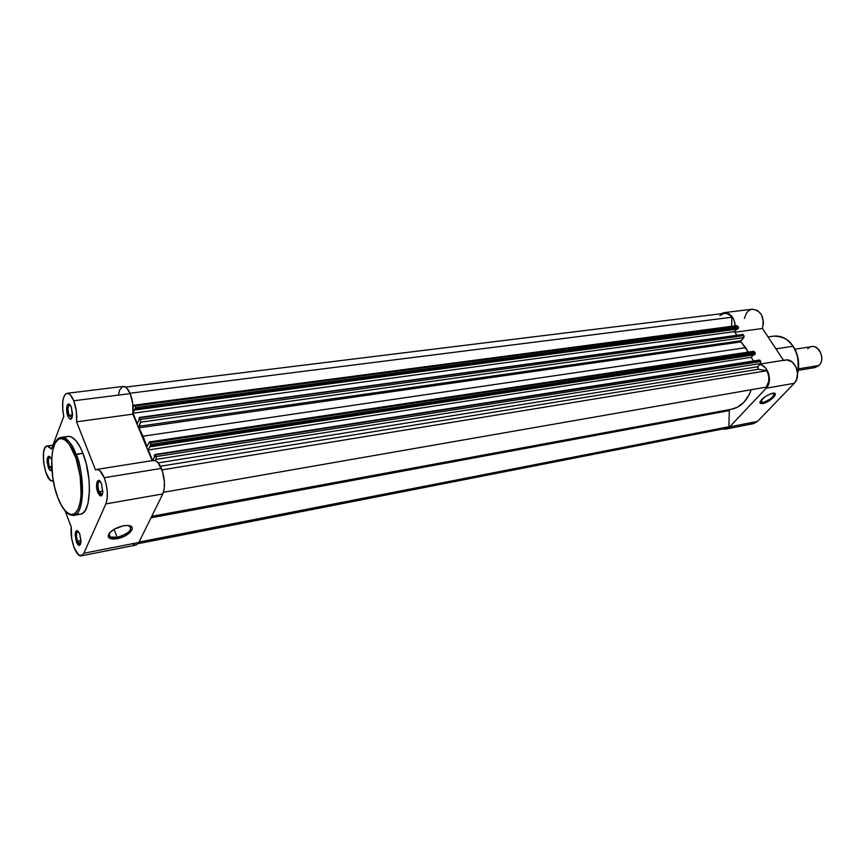 <?xml version="1.0" encoding="UTF-8"?>
<svg xmlns="http://www.w3.org/2000/svg" width="865" height="865" viewBox="0 0 865 865"><rect width="100%" height="100%" fill="white"/><g stroke="black" fill="none" stroke-linecap="round" stroke-linejoin="round"><path stroke-width="1.3" d="M99.043 491.753C100.135 494.315 101.227 495.245 102.319 494.542L99.043 491.753L102.87 491.104L99.043 491.753C97.421 486.271 97.594 482.757 99.561 481.232L100.135 481.297C97.669 481.935 97.312 485.416 99.043 491.753L97.821 492.477L99.043 491.753M101.562 483.849L102.805 492.239C101.843 497.072 100.178 497.159 97.821 492.477L100.773 495.991L101.832 495.418L102.773 492.563L101.562 483.849L99.821 480.962L98.599 480.367L97.129 481.675L96.523 485.168L97.821 492.477C94.588 484.724 98.069 475.534 101.346 483.319L101.562 483.849M69.081 415.384L71.979 417.936L69.081 415.384L72.552 414.93L69.081 415.384C67.513 409.913 67.697 406.409 69.633 404.874L70.119 404.939C67.762 405.674 67.416 409.156 69.081 415.384L67.892 416.097L69.081 415.384M71.319 407.134L72.455 416C71.471 420.239 69.946 420.271 67.892 416.097L69.524 418.768L71.179 419.049L72.574 414.281L71.319 407.134L69.676 404.463L68.53 404.009L67.178 405.469L66.713 407.664L67.892 416.097C64.832 408.734 68.032 399.252 71.125 406.68L71.319 407.134M77.526 541.187C78.542 543.674 79.558 544.636 80.564 544.053L77.526 541.187L81.018 540.517L77.526 541.187C76.023 536.008 76.142 532.71 77.882 531.294L78.315 531.326C76.185 532.051 75.925 535.338 77.526 541.187L76.358 541.868L77.526 541.187M79.785 533.997L80.942 542.279C80.023 546.507 78.488 546.366 76.358 541.868L77.98 544.723L79.623 545.307L81.018 541.036L79.785 533.997L77.017 530.494L75.666 531.629L75.125 534.884L76.358 541.868C74.358 532.007 75.331 528.991 79.277 532.84L79.785 533.997M49.413 466.841L51.857 469.587L49.413 466.841L51.684 466.495L49.413 466.841C47.943 461.683 48.072 458.385 49.792 456.958L50.159 456.99C48.116 457.801 47.856 461.088 49.413 466.841L48.267 467.522L49.413 466.841M51.403 459.315L49.867 456.666L48.332 456.309L47.294 458.353L47.121 462.083L49.262 469.511L50.851 470.711L51.889 469.944C50.786 471.425 49.575 470.625 48.267 467.522C46.342 457.866 47.251 454.806 50.981 458.32L51.403 459.315M109.206 533.337L108.839 535.316C109.563 537.457 112.342 538.138 117.186 537.338L117.262 538.668C111.996 539.544 108.968 538.808 108.179 536.484C108.882 531.845 113.931 528.288 123.327 525.79L114.094 529.261L109.314 533.197L108.157 535.716L108.849 537.695L111.271 538.841L115.045 538.982L124.236 536.354L129.869 532.678L132.302 528.85L131.685 526.85L127.588 525.444L123.327 525.79L127.825 525.466C137.968 525.823 129.155 536.678 117.262 538.668L117.186 537.338L110.104 536.927L109.206 533.337M80.705 514.145L83.278 512.794L85.516 509.982L88.035 503.235L89.463 490.455L88.944 479.145L86.219 463.694L82.889 453.206L74.801 454.958C78.888 463.824 84.543 492.293 78.38 508.588C71.525 522.806 61.047 507.528 57.782 497.451L54.722 487.514L52.624 476.691L51.716 459.045L52.797 450.114L55.014 443.345L58.225 439.366L60.788 438.458L65.016 439.842L69.395 444.448L75.979 458.201L80.24 476.507L81.105 494.823L80.423 501.095L78.38 508.588L75.298 513.226L72.811 514.545L70.087 514.405L65.794 511.507L61.577 505.679L57.782 497.451C53.944 488.639 48.537 461.975 54.16 445.324C60.474 430.251 71.308 444.394 74.801 454.958L76.012 454.233C72.833 444.567 67.913 438.944 61.264 437.376C66.367 437.063 71.287 442.675 76.012 454.233L82.889 453.206C78.142 441.68 73.19 436.09 68.043 436.403L61.264 437.376C49.867 438.263 48.635 474.182 57.771 497.483M114.029 529.293L117.186 537.338L114.029 529.293M105.865 503.906L162.782 493.937C165.42 486.844 164.966 478.334 161.398 468.397L104.222 477.718C107.725 487.947 108.276 496.683 105.865 503.906L83.862 553.243L82.089 555.503L78.639 554.93L74.022 547.415L71.709 538.657L71.276 527.12L65.21 511.064L71.276 527.12C69.568 538.441 76.152 557.438 81.299 555.817L83.862 553.243L105.865 503.906L162.782 493.937L164.209 488.887L164.447 482.248L162.544 471.576L158.1 462.753L155.689 460.775L153.537 460.407C156.338 460.18 158.955 462.851 161.398 468.397L104.222 477.718L106.265 484.551L107.292 491.958L107.152 498.759L105.865 503.906M53.273 480.778L51.37 480.724L49.738 479.578L45.91 472.679L43.564 462.364L43.564 452.438L44.731 448.243L46.613 446.113L48.959 446.383L51.446 449.032L63.761 416.454L62.756 410.205L62.788 401.36L63.826 396.83L65.567 394.029L67.794 393.326L70.26 394.818L73.741 400.765L76.358 411.21L76.552 421.806L132.875 414.14C133.675 407.188 132.778 400.354 130.183 393.629L73.741 400.765C76.282 407.685 77.223 414.692 76.552 421.806L95.518 469.922L97.594 469.446L99.875 470.679L104.222 477.718C101.843 472.009 99.334 469.252 96.696 469.436L153.548 460.407M153.354 460.44L152.294 460.894M96.696 469.436L95.518 469.922L76.552 421.806L132.875 414.14L152.175 460.623L132.875 414.14L132.81 403.804L130.183 393.629L126.571 387.855L123.187 386.417C125.706 386.287 128.02 388.688 130.183 393.629L73.741 400.765C71.644 395.683 69.416 393.197 67.07 393.305L123.219 386.417M122.754 386.514L119.727 389.888L118.57 394.332M133.297 544.215L135.794 545.08M136.086 545.047L138.843 542.474L162.782 493.937L138.843 542.474L83.862 553.243L138.843 542.474L136.108 545.037L81.299 555.817M77.882 514.005L79.31 514.264M57.879 497.764L57.912 497.775C62.615 509.853 67.903 515.735 73.741 515.389C87.257 513.042 82.24 463.791 76.012 454.233C85.711 477.804 84.11 514.945 73.741 515.389L80.488 514.188C90.944 513.724 92.609 476.691 82.889 453.206L80.218 447.27L75.817 440.555L71.298 436.933L68.411 436.371M67.048 436.652L65.762 437.312M52.635 480.886C44.948 482.897 39.249 446.329 47.186 445.951L51.446 449.032L63.761 416.454C61.491 403.458 62.594 395.738 67.07 393.305M129.112 525.628L129.739 525.92C132.334 530.126 128.15 533.932 117.186 537.338C128.809 533.586 132.788 529.683 129.112 525.628M139.406 417.438L743.132 334.452L139.406 417.438L140.476 419.482L743.878 335.598L743.824 337.599L140.638 422.217L140.476 419.482L140.638 422.217L138.822 427.483L146.996 446.524L149.375 441.939L150.207 442.783L754.496 351.86L755.361 353.266L150.899 444.448L150.975 445.821L755.221 354.023L754.55 354.769L150.532 446.783L150.975 445.821L150.532 446.783L150.142 445.853L148.239 449.962L152.64 460.548L148.239 449.962L150.142 445.853L150.532 446.783L754.55 354.769L755.221 354.023L150.975 445.821L150.207 442.783L150.899 444.448L755.253 353.017L754.496 351.86L150.207 442.783L149.407 441.939L146.953 446.535L143.006 436.198L745.619 347.665L748.171 352.12L741.056 341.87L138.962 427.829L143.006 436.198L745.619 347.665L741.056 341.87L138.962 427.829L138.811 426.315L741.002 340.767L741.056 341.87L741.002 340.767L743.824 337.599L140.638 422.217L138.811 426.315L741.002 340.767L744.16 336.366L743.132 334.452L139.795 417.849L140.476 419.482L743.878 335.598L742.559 334.214M128.874 533.532L128.777 531.834M726.049 428.305L728.871 426.737L139.049 542.074L728.871 426.737L729.314 410.605L728.871 426.737L725.616 428.402L138.119 543.663M151.018 517.789L729.314 410.605L151.018 517.789M151.732 516.34L731.563 409.221C740.645 407.264 747.187 400.765 751.188 389.726L749.09 394.786L744.019 402.16L737.531 407.156L731.509 409.232M766.26 387.098L163.442 492.304L766.26 387.098C769.569 382.222 769.753 376.772 766.79 370.739L161.971 469.89L766.79 370.739L758.443 369.279L766.79 370.739L767.752 372.729L768.823 377.108L768.671 381.552L766.26 387.098M160.393 466.235L758.443 369.279L160.393 466.235M154.857 454.525L759.513 360.045L760.778 361.483L760.724 363.495L760.778 361.483L155.981 456.623L156.133 459.391L760.724 363.495L757.74 366.728L158.208 462.883L757.74 366.728L758.443 369.279L757.545 367.03L760.724 363.495L156.133 459.391L155.516 460.699L156.284 458.828L155.981 456.623L760.778 361.483L760.021 360.327L155.278 454.947L155.981 456.623L154.965 454.536L154.23 455.65L154.619 456.59L154.857 454.525L759.254 360.197M154.619 456.59L152.77 460.526L154.619 456.59M148.239 449.962L751.22 357.321L753.599 360.975L751.22 357.321L753.372 354.953L751.22 357.321L148.239 449.962M146.488 445.94L147.396 445.799L146.488 445.94M139.211 417.622L139.168 419.514L139.211 417.622M139.168 419.514L137.319 423.677L132.983 413.243L137.319 423.677L139.168 419.514M736.71 335.014L734.515 331.641L132.983 413.232L734.515 331.641L736.666 329.187L734.515 331.641L736.71 335.014M736.764 325.629L737.715 326.159L134.853 405.999L135.524 407.61L738.461 327.294L738.429 328.289L135.61 408.983L135.524 407.61L135.178 409.956L134.799 409.048L132.983 413.221L134.799 409.048L135.178 409.956L737.769 329.046L738.429 328.289L135.61 408.983L135.178 409.956L737.769 329.046L738.602 327.813L737.715 326.159L134.853 405.999L135.524 407.61L738.461 327.294L736.775 325.629L134.075 405.198L133.113 406.918L134.075 405.198L134.853 405.999L134.086 405.198M719.853 315.563L724.286 313.346L727.541 313.8L730.568 315.757L731.866 317.239L731.617 326.31L731.866 317.239L130.01 393.229L731.866 317.239C729.649 314.384 727.087 313.098 724.167 313.357L125.63 387.098M722.87 428.359L724.481 428.521M753.491 351.32L754.496 351.86L753.491 351.32L149.375 441.939M762.703 402.647C770.715 399.565 774.37 396.397 773.678 393.132L773.883 393.24C774.088 396.646 770.358 399.781 762.703 402.647L761.103 400.171L762.703 402.647L760.173 401.933L762.703 402.647L762.671 403.631L762.703 402.647M772.575 393.24L773.84 393.143C779.311 393.132 769.104 402.668 762.671 403.631L766.779 402.16L772.413 398.419L775.267 394.678L774.456 393.24L771.321 393.553L765.428 396.451L760.227 401.447L760.216 403.371L762.671 403.631L759.913 402.852C761.297 398.83 765.514 395.629 772.575 393.24M768.066 336.95L773.786 336.139C783.182 336.517 789.561 339.902 792.935 346.281L792.935 346.281C787.572 338.756 781.192 335.382 773.786 336.139C781.333 335.371 787.788 338.766 793.173 346.303C798.46 354.769 799.93 363.862 797.573 373.572L796.016 366.987L792.167 361.992L787.063 359.937L783.647 360.5M725.8 429.083L753.588 423.612L757.545 421.396L729.692 426.845L725.757 429.083L722.643 428.986L726.524 428.889L729.692 426.845L766.163 388.212L729.692 426.845L757.545 421.396L794.243 383.292L796.405 379.995L797.573 373.583M775.937 348.833L792.935 346.281L775.937 348.833M724.091 312.654L721.086 313.746L725.93 312.676L728.319 313.4L731.541 315.909L733.942 319.769L735.293 325.824C734.18 317.26 730.438 312.871 724.091 312.654L752.312 309.194C761.276 310.73 764.66 317.152 762.465 328.473L763.514 322.375L761.481 314.774L757.686 310.557L752.291 309.194M760.249 364.003L785.355 360.024C794.935 357.818 801.974 376.113 794.243 383.292L766.163 388.212C772.856 381.843 768.434 365.517 759.784 364.522L762.389 365.441L765.503 367.939L768.704 373.767L769.374 380.632L768.315 384.86L766.163 388.212L794.243 383.292L757.545 421.396L753.545 423.623M783.517 360.316L762.465 328.473L734.904 332.225L762.465 328.473L783.517 360.316M751.75 309.281L749.479 310.146L746.625 312.773L744.365 318.461M750.679 423.58L752.539 423.742M797.541 372.966C799.628 363.408 798.092 354.509 792.935 346.281C797.519 351.677 799.055 360.575 797.541 372.966M798.276 370.361L815.144 367.539L818.993 365.452L798.492 368.858L818.993 365.452C825.34 359.591 819.696 344.897 811.803 346.638L794.903 349.222M807.791 348.811C815.392 340.021 827.297 357.548 818.993 365.452M108.839 535.316L108.179 536.484M108.882 533.802L110.104 536.927M52.916 445.118L47.197 445.951M760.086 401.749L760.584 402.517M760.173 401.933L759.913 402.852"/></g></svg>
